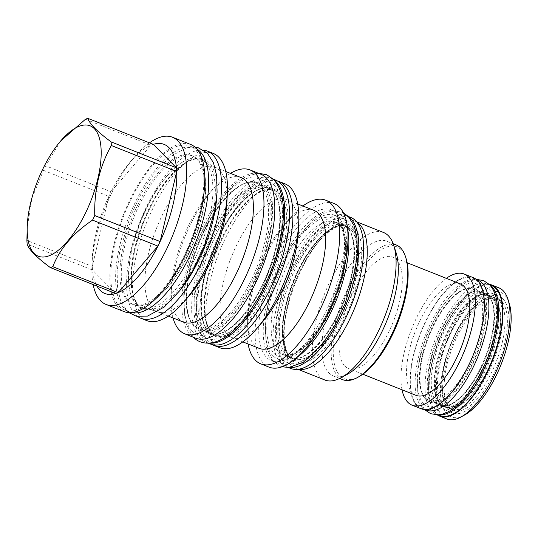 <?xml version="1.0" encoding="UTF-8"?>
<svg xmlns="http://www.w3.org/2000/svg" width="538" height="538" viewBox="0 0 538 538"><rect width="100%" height="100%" fill="white"/><g stroke="black" fill="none" stroke-linecap="round" stroke-linejoin="round"><path stroke-width="0.4" stroke-dasharray="2.69 2.02" d="M290.776 368.469A81.245 32.912 -68.3 0 1 285.873 365.168A81.245 32.912 111.7 0 1 292.948 274.212A81.245 32.912 111.7 0 1 350.783 217.466M289.383 367.427A81.245 32.912 -68.3 0 1 285.967 366.56A81.245 32.912 -68.3 0 1 281.071 363.258A81.245 32.912 111.7 0 1 288.146 272.302A81.245 32.912 111.7 0 1 345.974 215.556A81.245 32.912 111.7 0 1 349.054 217.278M295.127 269.323A71.285 28.884 -68.3 0 0 286.31 354.791A71.285 28.884 -68.3 0 0 290.607 357.689A71.285 28.884 -68.3 0 0 338.738 313.56A71.285 28.884 -68.3 0 0 347.555 228.092A71.285 28.884 -68.3 0 0 343.257 225.193A71.285 28.884 -68.3 0 0 295.127 269.323M347.582 229.027A81.191 32.892 -68.3 0 0 336.055 211.676A81.191 32.892 -68.3 0 0 281.233 261.932A81.191 32.892 111.7 0 0 276.088 362.572L271.569 360.776A81.191 32.892 111.7 0 1 276.714 260.136A81.191 32.892 -68.3 0 1 331.536 209.881A81.191 32.892 -68.3 0 1 326.384 310.52A81.191 32.892 111.7 0 1 271.569 360.776M296.384 357.864A81.191 32.892 111.7 0 1 276.088 362.572M334.064 203.519A88.03 35.669 -68.3 0 0 274.622 258.011A88.03 35.669 -68.3 0 0 269.04 367.138M302.874 205.98A88.03 35.669 -68.3 0 0 288.684 219.491A88.03 35.669 -68.3 0 0 266.35 254.73A88.03 35.669 111.7 0 0 247.003 324.374A88.03 35.669 111.7 0 0 248.052 343.943M259.101 348.335A74.231 30.074 111.7 0 1 247.487 315.046A74.231 30.074 111.7 0 1 263.802 256.323A74.231 30.074 -68.3 0 1 282.632 226.612L288.684 219.491M313.923 210.371A74.231 30.074 -68.3 0 0 282.632 226.612M298.207 232.799A74.231 30.074 -68.3 0 0 286.593 199.511A74.231 30.074 -68.3 0 0 236.478 245.463A74.231 30.074 111.7 0 0 231.77 337.474A74.231 30.074 111.7 0 0 263.062 321.233M219.753 347.736A88.205 35.737 111.7 0 1 225.348 238.401A88.205 35.737 -68.3 0 1 284.905 183.801M277.218 180.869A88.205 35.737 -68.3 0 0 219.383 236.034A88.205 35.737 111.7 0 0 212.154 344.596M208.428 331.213A78.245 31.702 -68.3 0 0 213.142 334.394A78.245 31.702 -68.3 0 0 265.98 285.96A78.245 31.702 -68.3 0 0 275.658 192.147A78.245 31.702 -68.3 0 0 270.937 188.966A78.245 31.702 -68.3 0 0 218.105 237.406A78.245 31.702 -68.3 0 0 208.428 331.213M210.432 344.031A88.205 35.737 -68.3 0 1 205.112 340.446A88.205 35.737 111.7 0 1 212.792 241.703A88.205 35.737 111.7 0 1 275.577 180.096M209.464 343.076A88.205 35.737 -68.3 0 1 205.624 342.121A88.205 35.737 -68.3 0 1 200.304 338.536A88.205 35.737 111.7 0 1 207.984 239.793A88.205 35.737 111.7 0 1 270.769 178.186A88.205 35.737 111.7 0 1 274.219 180.129M215.22 236.256A78.245 31.702 -68.3 0 0 205.543 330.07A78.245 31.702 -68.3 0 0 210.264 333.251A78.245 31.702 -68.3 0 0 263.095 284.81A78.245 31.702 -68.3 0 0 272.773 190.997A78.245 31.702 -68.3 0 0 268.052 187.816A78.245 31.702 -68.3 0 0 215.22 236.256M260.943 186.303A78.245 31.702 -68.3 0 0 256.229 183.122A78.245 31.702 -68.3 0 0 203.398 231.555A78.245 31.702 -68.3 0 0 193.72 325.369A78.245 31.702 -68.3 0 0 198.435 328.55A78.245 31.702 -68.3 0 0 251.266 280.11A78.245 31.702 -68.3 0 0 260.943 186.303M195.718 338.187A88.205 35.737 -68.3 0 1 190.398 334.602A88.205 35.737 111.7 0 1 198.078 235.859A88.205 35.737 111.7 0 1 260.869 174.251M230.506 173.384A88.205 35.737 -68.3 0 0 212.819 189.228A88.205 35.737 -68.3 0 0 190.445 224.534A88.205 35.737 111.7 0 0 171.064 294.313A88.205 35.737 111.7 0 0 173.048 317.971M183.593 322.161A77.795 31.52 111.7 0 1 171.427 287.279A77.795 31.52 111.7 0 1 188.529 225.731A77.795 31.52 -68.3 0 1 208.26 194.595L212.819 189.228M241.051 177.574A77.795 31.52 -68.3 0 0 208.26 194.595M226.895 202.006A77.795 31.52 -68.3 0 0 214.729 167.116A77.795 31.52 -68.3 0 0 162.2 215.274A77.795 31.52 111.7 0 0 157.271 311.704A77.795 31.52 111.7 0 0 190.062 294.683M146.813 320.635A89.96 36.443 111.7 0 1 152.516 209.127A89.96 36.443 -68.3 0 1 213.25 153.438M203.774 150.149A89.96 36.443 -68.3 0 0 146.551 206.76A89.96 36.443 111.7 0 0 137.654 316.519M136.296 304.468A80.054 32.435 -68.3 0 0 141.124 307.723A80.054 32.435 -68.3 0 0 195.18 258.166A80.054 32.435 -68.3 0 0 205.079 162.18A80.054 32.435 -68.3 0 0 200.25 158.925A80.054 32.435 -68.3 0 0 182.752 161.945A80.054 32.435 -68.3 0 0 146.202 208.488A80.054 32.435 -68.3 0 0 130.472 293.519A80.054 32.435 -68.3 0 0 136.296 304.468M139.026 205.637A80.054 32.435 111.7 0 1 193.081 156.074A80.054 32.435 111.7 0 1 197.91 159.329A80.054 32.435 111.7 0 1 203.734 170.284A80.054 32.435 111.7 0 1 188.004 255.315A80.054 32.435 111.7 0 1 151.447 301.852A80.054 32.435 111.7 0 1 133.949 304.871A80.054 32.435 111.7 0 1 129.12 301.616A80.054 32.435 111.7 0 1 139.026 205.637M137.661 205.092A80.054 32.435 -68.3 0 0 132.583 304.326A80.054 32.435 -68.3 0 0 186.639 254.77A80.054 32.435 -68.3 0 0 191.716 155.536A80.054 32.435 -68.3 0 0 137.661 205.092M124.769 309.989A88.205 35.737 111.7 0 1 119.449 306.404A88.205 35.737 111.7 0 1 127.129 207.661A88.205 35.737 111.7 0 1 189.914 146.054A88.205 35.737 111.7 0 1 195.233 149.638A88.205 35.737 111.7 0 1 187.554 248.381A88.205 35.737 111.7 0 1 124.769 309.989L129.577 311.899A88.205 35.737 -68.3 0 1 124.258 308.314A88.205 35.737 111.7 0 1 131.938 209.571A88.205 35.737 111.7 0 1 194.722 147.963A88.205 35.737 111.7 0 1 196.854 149.019M129.577 311.899A88.205 35.737 -68.3 0 0 131.85 312.598M190.566 144.426A89.96 36.443 -68.3 0 0 129.826 200.109A89.96 36.443 -68.3 0 0 124.123 311.623M149.477 142.826A89.96 36.443 -68.3 0 0 134.567 156.921A89.96 36.443 -68.3 0 0 111.749 192.927A89.96 36.443 111.7 0 0 91.978 264.097A89.96 36.443 111.7 0 0 93.141 284.582M95.791 283.755A80.229 32.502 -68.3 0 1 92.529 270.042A80.229 32.502 111.7 0 1 92.274 266.391A80.229 32.502 -68.3 0 1 92.321 257.52A80.229 32.502 -68.3 0 1 108.864 196.336A80.229 32.502 111.7 0 1 109.954 194.05A80.229 32.502 -68.3 0 1 111.063 191.79L45.696 165.812A80.229 32.502 -68.3 0 0 44.587 168.071A80.229 32.502 -68.3 0 0 43.497 170.358L31.937 198.166L27.129 228.179M43.497 170.358L108.864 196.336L92.274 266.391L26.9 240.412M60.653 141.003L45.696 165.812M153.29 144.345A80.229 32.502 -68.3 0 0 150.835 145.24A80.229 32.502 -68.3 0 0 130.304 161.938A80.229 32.502 -68.3 0 0 111.063 191.79L150.835 145.24L85.468 119.261M115.697 293.546L92.529 270.042L27.156 244.064M289.195 355.941A71.285 28.884 -68.3 0 0 293.492 358.833A71.285 28.884 -68.3 0 0 341.623 314.703A71.285 28.884 -68.3 0 0 350.44 229.235A71.285 28.884 -68.3 0 0 346.142 226.337A71.285 28.884 -68.3 0 0 298.012 270.466A71.285 28.884 -68.3 0 0 289.195 355.941M300.083 270.789A73.948 29.96 -68.3 0 0 283.829 329.29A73.948 29.96 -68.3 0 0 303.459 362.989A73.948 29.96 -68.3 0 0 345.322 316.674A73.948 29.96 -68.3 0 0 359.216 236.115A73.948 29.96 -68.3 0 0 318.839 241.192A73.948 29.96 -68.3 0 0 300.083 270.789M298.482 369.263A79.375 32.159 111.7 0 1 296.055 368.557A79.375 32.159 111.7 0 1 283.634 332.961A79.375 32.159 111.7 0 1 301.085 270.163A79.375 32.159 -68.3 0 1 321.22 238.395A79.375 32.159 -68.3 0 1 354.676 221.024A79.375 32.159 -68.3 0 1 356.929 222.181M383.547 232.497A79.375 32.159 -68.3 0 0 329.955 281.636A79.375 32.159 111.7 0 0 324.918 380.03M348.2 373.775A72.475 29.361 111.7 0 1 333.331 375.948A72.475 29.361 111.7 0 1 337.931 286.108A72.475 29.361 -68.3 0 1 386.862 241.246A72.475 29.361 -68.3 0 1 396.183 253.021M396.19 244.951A72.475 29.361 -68.3 0 0 347.252 289.814A72.475 29.361 -68.3 0 0 342.659 379.653M406.029 258.354A71.003 28.77 -68.3 0 0 348.954 290.769A71.003 28.77 -68.3 0 0 333.654 359.189A71.003 28.77 -68.3 0 0 359.014 376.654M344.912 366.096A59.974 24.297 -68.3 0 0 348.53 368.53A59.974 24.297 -68.3 0 0 391.213 326.64A59.974 24.297 -68.3 0 0 396.439 259.504A59.974 24.297 -68.3 0 0 392.821 257.063A59.974 24.297 -68.3 0 0 350.13 298.953A59.974 24.297 -68.3 0 0 344.912 366.096M460.313 283.882A59.974 24.297 111.7 0 0 417.623 325.772A59.974 24.297 111.7 0 0 412.397 392.915A59.974 24.297 -68.3 0 0 416.015 395.349M402.027 389.788A70.552 28.581 111.7 0 1 446.318 278.328M421.146 408.772A70.552 28.581 111.7 0 1 416.889 405.908A70.552 28.581 111.7 0 1 423.036 326.922A70.552 28.581 111.7 0 1 473.252 277.642M417.158 405.349A69.927 28.332 111.7 0 1 423.245 327.064A69.927 28.332 111.7 0 1 473.023 278.22A69.927 28.332 111.7 0 1 477.24 281.065A69.927 28.332 111.7 0 1 471.154 359.35A69.927 28.332 111.7 0 1 421.375 408.194A69.927 28.332 111.7 0 1 417.158 405.349M426.183 410.104A69.927 28.332 -68.3 0 1 421.967 407.259A69.927 28.332 111.7 0 1 428.053 328.974A69.927 28.332 111.7 0 1 477.831 280.13M425.282 398.033A59.974 24.297 -68.3 0 0 428.9 400.467A59.974 24.297 -68.3 0 0 471.591 358.577A59.974 24.297 -68.3 0 0 476.809 291.441A59.974 24.297 -68.3 0 0 473.191 289.007A59.974 24.297 -68.3 0 0 430.501 330.89A59.974 24.297 -68.3 0 0 425.282 398.033M437.105 402.733A59.974 24.297 -68.3 0 0 440.723 405.168A59.974 24.297 -68.3 0 0 483.413 363.278A59.974 24.297 -68.3 0 0 488.632 296.142A59.974 24.297 -68.3 0 0 485.02 293.701A59.974 24.297 -68.3 0 0 442.33 335.591A59.974 24.297 -68.3 0 0 437.105 402.733M490.205 285.416A69.927 28.332 111.7 0 0 487.737 284.064A69.927 28.332 111.7 0 0 437.959 332.908A69.927 28.332 111.7 0 0 431.866 411.2A69.927 28.332 -68.3 0 0 436.083 414.038A69.927 28.332 -68.3 0 0 438.806 414.751M439.882 415.551A69.927 28.332 111.7 0 1 435.666 412.707A69.927 28.332 111.7 0 1 441.752 334.421A69.927 28.332 111.7 0 1 491.53 285.577M489.15 284.299A70.552 28.581 111.7 0 0 440.239 337.319A70.552 28.581 111.7 0 0 435.397 413.258A70.552 28.581 -68.3 0 0 437.273 414.845M498.874 287.823A70.552 28.581 111.7 0 0 448.658 337.104A70.552 28.581 111.7 0 0 442.512 416.089A70.552 28.581 -68.3 0 0 446.769 418.954M464.792 414.872A67.042 27.162 -68.3 0 1 446.997 414.152A67.042 27.162 111.7 0 1 455.296 333.775A67.042 27.162 111.7 0 1 504.604 294.992A67.042 27.162 -68.3 0 1 509.183 303.163M502.815 298.691A62.885 25.474 111.7 0 1 497.341 369.088A62.885 25.474 111.7 0 1 452.579 413.016A62.885 25.474 111.7 0 1 448.786 410.46A62.885 25.474 111.7 0 1 454.26 340.056A62.885 25.474 111.7 0 1 499.022 296.135A62.885 25.474 111.7 0 1 502.815 298.691M492.774 293.647A62.885 25.474 -68.3 0 1 496.567 296.209A62.885 25.474 111.7 0 1 491.093 366.607A62.885 25.474 111.7 0 1 446.332 410.528A62.885 25.474 111.7 0 1 442.539 407.972A62.885 25.474 -68.3 0 1 438.241 400.312A62.885 25.474 -68.3 0 1 445.874 342.679A62.885 25.474 -68.3 0 1 479.883 295.53A62.885 25.474 -68.3 0 1 492.774 293.647L499.022 296.135M493.131 297.689A60.195 24.392 -68.3 0 0 489.499 295.241A60.195 24.392 -68.3 0 0 477.152 297.043A60.195 24.392 -68.3 0 0 444.603 342.175A60.195 24.392 -68.3 0 0 437.3 397.34A60.195 24.392 -68.3 0 0 441.409 404.677A60.195 24.392 -68.3 0 0 445.04 407.125A60.195 24.392 -68.3 0 0 487.892 365.08A60.195 24.392 -68.3 0 0 493.131 297.689M492.196 297.312A60.195 24.392 -68.3 0 0 488.565 294.871A60.195 24.392 -68.3 0 0 479.768 295.053A60.195 24.392 -68.3 0 0 443.668 341.805A60.195 24.392 -68.3 0 0 437.831 400.581A60.195 24.392 -68.3 0 0 440.474 404.307A60.195 24.392 -68.3 0 0 444.099 406.755A60.195 24.392 -68.3 0 0 486.951 364.703A60.195 24.392 -68.3 0 0 492.196 297.312M491.517 297.285A59.974 24.297 -68.3 0 0 487.905 294.851A59.974 24.297 -68.3 0 0 445.215 336.734A59.974 24.297 -68.3 0 0 439.99 403.877A59.974 24.297 -68.3 0 0 443.608 406.311A59.974 24.297 -68.3 0 0 486.298 364.428A59.974 24.297 -68.3 0 0 491.517 297.285M494.893 298.624A59.974 24.297 -68.3 0 0 491.275 296.189A59.974 24.297 -68.3 0 0 448.584 338.079A59.974 24.297 -68.3 0 0 443.366 405.215A59.974 24.297 -68.3 0 0 446.984 407.656A59.974 24.297 -68.3 0 0 489.674 365.766A59.974 24.297 -68.3 0 0 494.893 298.624M447.576 406.889A59.974 24.297 -68.3 0 0 451.194 409.331A59.974 24.297 -68.3 0 0 493.884 367.441A59.974 24.297 -68.3 0 0 499.103 300.298A59.974 24.297 -68.3 0 0 495.491 297.864A59.974 24.297 -68.3 0 0 452.801 339.754A59.974 24.297 -68.3 0 0 447.576 406.889M501.517 301.26A59.974 24.297 -68.3 0 0 497.899 298.825A59.974 24.297 -68.3 0 0 455.209 340.709A59.974 24.297 -68.3 0 0 449.99 407.851A59.974 24.297 -68.3 0 0 453.608 410.286A59.974 24.297 -68.3 0 0 496.298 368.395A59.974 24.297 -68.3 0 0 501.517 301.26M289.666 357.326A72.422 29.341 -68.3 0 0 342.935 315.436A72.422 29.341 -68.3 0 0 351.892 228.616A72.422 29.341 111.7 0 0 298.624 270.5A72.422 29.341 111.7 0 0 289.666 357.326M284.858 355.416A72.422 29.341 111.7 0 1 293.815 268.59A72.422 29.341 111.7 0 1 347.084 226.7A72.422 29.341 -68.3 0 1 338.126 313.526A72.422 29.341 -68.3 0 1 284.858 355.416M330.567 310.312A71.285 28.884 -68.3 0 0 335.087 221.945A71.285 28.884 -68.3 0 0 286.956 266.075A71.285 28.884 -68.3 0 0 282.437 354.441A71.285 28.884 -68.3 0 0 330.567 310.312M283.291 264.024A74.452 30.162 -68.3 0 0 274.084 353.291A74.452 30.162 -68.3 0 0 328.846 310.224A74.452 30.162 -68.3 0 0 338.052 220.957A74.452 30.162 -68.3 0 0 283.291 264.024M280.695 262.887A79.375 32.159 -68.3 0 0 275.826 189.692A79.375 32.159 -68.3 0 0 222.086 238.771A79.375 32.159 -68.3 0 0 212.268 333.937A79.375 32.159 -68.3 0 0 270.648 288.025A79.375 32.159 -68.3 0 0 270.984 287.332M269.343 287.292A78.245 31.702 -68.3 0 0 274.299 190.304A78.245 31.702 -68.3 0 0 221.468 238.737A78.245 31.702 -68.3 0 0 216.511 335.732A78.245 31.702 -68.3 0 0 269.343 287.292M208.905 332.605A79.375 32.159 111.7 0 1 218.724 237.433A79.375 32.159 111.7 0 1 277.104 191.521A79.375 32.159 -68.3 0 1 267.285 286.693A79.375 32.159 -68.3 0 1 208.905 332.605M204.097 330.695A79.375 32.159 111.7 0 1 213.916 235.523A79.375 32.159 111.7 0 1 272.295 189.611A79.375 32.159 -68.3 0 1 262.477 284.777A79.375 32.159 -68.3 0 1 204.097 330.695M194.191 326.754A79.375 32.159 111.7 0 1 204.01 231.589A79.375 32.159 111.7 0 1 262.396 185.677A79.375 32.159 -68.3 0 1 252.578 280.843A79.375 32.159 -68.3 0 1 194.191 326.754M216.518 199.114A81.191 32.892 -68.3 0 0 196.162 158.461A81.191 32.892 -68.3 0 0 149.234 209.477A81.191 32.892 -68.3 0 0 134.392 299.027A81.191 32.892 -68.3 0 0 180.533 289.659M197.601 259.128A80.054 32.435 -68.3 0 0 202.671 159.894A80.054 32.435 -68.3 0 0 148.623 209.45A80.054 32.435 -68.3 0 0 143.545 308.684A80.054 32.435 -68.3 0 0 197.601 259.128M341.852 314.797A71.285 28.884 -68.3 0 0 346.371 226.431A71.285 28.884 -68.3 0 0 298.24 270.56A71.285 28.884 -68.3 0 0 293.721 358.927A71.285 28.884 -68.3 0 0 341.852 314.797M425.76 399.418A61.103 24.755 -68.3 0 0 470.696 364.078A61.103 24.755 -68.3 0 0 478.255 290.816A61.103 24.755 111.7 0 0 433.319 326.162A61.103 24.755 111.7 0 0 425.76 399.418M435.659 403.352A61.103 24.755 -68.3 0 0 480.602 368.012A61.103 24.755 -68.3 0 0 488.161 294.75A61.103 24.755 111.7 0 0 443.218 330.097A61.103 24.755 111.7 0 0 435.659 403.352M282.84 359.586C270.264 348.086 273.97 306.317 290.735 270.634C307.985 231.804 336.566 208.246 349.101 222.53C362.652 234.709 357.145 281.67 337.851 318.429C320.44 353.446 294.602 372.773 282.84 359.586M272.941 355.652C260.365 344.152 264.071 302.383 280.829 266.7C298.079 227.87 326.66 204.312 339.196 218.596C352.753 230.775 347.245 277.736 327.951 314.488C310.534 349.512 284.703 368.839 272.941 355.652M202.08 334.865C188.367 322.329 192.402 276.788 210.681 237.883C229.484 195.55 260.648 169.867 274.313 185.435C289.088 198.717 283.089 249.914 262.053 289.989C243.062 328.167 214.904 349.243 202.08 334.865M192.174 330.931C178.461 318.395 182.503 272.853 200.782 233.949C219.585 191.615 250.742 165.933 264.414 181.501C279.188 194.783 273.183 245.98 252.147 286.055C233.162 324.232 204.998 345.309 192.174 330.931M433.641 407.528C422.935 397.737 426.049 362.242 440.279 331.832C454.987 298.59 479.459 278.361 490.179 290.581C501.772 300.991 497.011 341.22 480.481 372.605C465.619 402.37 443.655 418.746 433.641 407.528M423.742 403.594C413.036 393.803 416.15 358.308 430.38 327.898C445.087 294.656 469.553 274.427 480.273 286.646C491.866 297.057 487.112 337.279 470.575 368.671C455.713 398.436 433.756 414.811 423.742 403.594M345.974 215.556L348.315 216.484M285.967 366.56L288.307 367.488M347.239 227.877L343.257 225.193L335.087 221.945C348.927 224.386 348.469 271.603 328.684 309.915C314.414 340.884 291.535 359.814 282.437 354.441L290.607 357.689C303.425 364.414 330.197 337.003 343.735 300.352C356.069 269.444 357.178 236.875 347.239 227.877M336.055 211.676L331.536 209.881M247.487 315.046L247.003 324.374M297.675 203.915L286.593 199.511M242.853 341.879L231.77 337.474M274.299 190.304C261.919 184.211 237.783 205.536 222.14 238.879C206.807 269.955 200.526 307.776 207.493 325.08C209.632 330.668 212.638 334.219 216.511 335.732L213.142 334.394L208.744 331.428C197.379 321.179 199.235 283.358 213.862 248.59C229.027 209.867 257.137 181.884 270.937 188.966L274.299 190.304M270.769 178.186L273.338 179.201M205.624 342.121L208.193 343.143M272.45 190.788L268.052 187.816L256.229 183.122C242.43 176.04 214.312 204.023 199.154 242.746C184.527 277.514 182.671 315.335 194.036 325.577L198.435 328.55L210.264 333.251C224.474 340.628 253.781 310.52 268.637 270.345C282.154 236.444 283.412 200.741 272.45 190.788M171.427 287.279L171.064 294.313M225.765 171.501L214.729 167.116M168.313 316.088L157.271 311.704M200.25 158.925L202.671 159.894C189.975 153.653 165.294 175.489 149.295 209.591C133.606 241.38 127.176 280.063 134.305 297.776C136.497 303.499 139.577 307.137 143.545 308.684L141.124 307.723M194.877 147.042L186.646 147.715L169.9 156.807L154.399 173.175L141.474 193.007L130.008 217.231L119.577 252.383L117.116 271.468L117.573 288.24L120.727 301.031L126.833 310.702L129.053 312.672M130.472 293.519C129.086 288.677 128.468 282.632 128.616 275.382C129.16 258.65 133.39 240.304 141.312 220.345C149.019 201.589 158.111 186.229 168.589 174.278C173.586 168.697 178.307 164.581 182.752 161.945M151.447 301.852C155.778 299.283 160.378 295.315 165.24 289.935C176.336 277.4 185.852 261.152 193.788 241.192C201.057 222.261 204.985 204.857 205.57 188.972C205.772 181.481 205.16 175.254 203.734 170.284M133.949 304.871L132.583 304.326M193.081 156.074L191.716 155.536M189.914 146.054L194.722 147.963M92.321 257.52L91.978 264.097M130.304 161.938L134.567 156.921M289.511 356.149L293.721 358.927C279.881 356.486 280.332 309.269 300.123 270.957C314.387 239.988 337.272 221.057 346.371 226.431L346.142 226.337C333.701 219.887 308.018 245.355 294.199 280.681C280.856 312.383 279.195 346.882 289.511 356.149M283.829 329.29L283.634 332.961M318.839 241.192L321.22 238.395M356.613 221.797L354.676 221.024M297.985 369.324L296.055 368.557M393.191 243.754L386.862 241.246M339.66 378.463L333.331 375.948M362.841 374.219L348.53 368.53M407.131 262.752L392.821 257.063M473.023 278.22L476.547 279.619M421.375 408.194L424.899 409.593M425.605 398.241L428.9 400.467L440.723 405.168C443.48 406.298 446.816 405.968 450.743 404.193C455.874 401.778 461.241 397.084 466.85 390.117C473.568 381.617 479.392 371.381 484.321 359.411C495.585 332.706 496.924 303.593 488.316 295.927L485.02 293.701L473.191 289.007C470.441 287.877 467.098 288.2 463.178 289.982C458.046 292.396 452.673 297.084 447.071 304.051C440.346 312.551 434.522 322.787 429.6 334.757C418.329 361.462 416.997 390.581 425.605 398.241M436.083 414.038L438.04 414.811M446.332 410.528L452.579 413.016M437.3 397.34L438.241 400.312M477.152 297.043L479.883 295.53M489.499 295.241L488.565 294.871M446.984 407.656L443.608 406.311L440.313 404.085L437.831 400.581M479.768 295.053C482.895 293.983 485.612 293.916 487.905 294.851L491.275 296.189M445.04 407.125L444.099 406.755M495.323 301.011C498.753 302.881 502.822 317.44 498.834 336.257C495.975 350.823 490.784 364.838 483.245 378.288L474.96 390.864C469.459 397.905 464.24 402.673 459.304 405.168L452.814 406.93L447.145 404.509C443.715 402.639 439.654 388.08 443.635 369.263C446.493 354.69 451.691 340.682 459.223 327.225L467.515 314.656C473.01 307.615 478.228 302.847 483.171 300.352L489.654 298.583L495.323 301.011M497.899 298.825L495.491 297.864M453.608 410.286L451.194 409.331M487.737 284.064L489.688 284.844M282.161 366.775L280.628 366.264L273.741 361.711L266.283 347.198L265.073 320.5L268.899 299.088L276.471 275.651L291.825 245.22L313.17 219.934L323.029 213.525L332.982 210.735L341.899 212.113L343.352 212.792M282.04 353.527C283.654 355.235 285.698 356.001 288.16 355.826C290.513 355.752 293.513 354.603 297.151 352.39C307.332 345.658 317.131 333.54 326.553 316.041C337.548 294.669 343.91 273.849 345.625 253.58C345.968 237.117 344.098 227.473 340.003 224.655C338.503 223.041 336.566 222.268 334.185 222.342C331.798 222.335 328.718 223.478 324.952 225.758C315.86 231.703 306.969 242.14 298.281 257.07C285.698 279.699 278.415 302.188 276.418 324.535C276.048 340.957 277.917 350.621 282.04 353.527M193.149 337.165L184.985 321.408L183.673 292.484L187.829 269.208L196.067 243.727L212.766 210.64L224.077 195.079L235.92 183.196L246.552 176.276L258.294 173.229M201.273 328.805C203.149 330.776 205.509 331.664 208.354 331.469C211.037 331.368 214.393 330.09 218.408 327.635C229.343 320.547 240.089 307.272 250.647 287.81C262.45 264.911 269.37 242.483 271.421 220.54C272.941 201.562 268.892 190.741 265.214 187.56C263.479 185.704 261.233 184.81 258.475 184.884C255.758 184.89 252.315 186.161 248.153 188.69C238.435 194.897 228.69 206.336 218.899 223.014C205.375 247.292 197.433 271.535 195.079 295.745C193.539 314.743 197.587 325.611 201.273 328.805M424.448 409.559L417.959 396.876L416.997 372.874L420.44 354.401L426.688 335.302L439.862 309.195L458.248 287.413L466.85 281.825L476.197 279.343M432.841 401.469L437.401 403.177C439.216 403.137 441.644 402.202 444.67 400.373C453.178 394.764 461.443 384.535 469.459 369.68C478.786 351.543 484.18 333.89 485.632 316.721C485.888 302.867 484.368 294.864 481.08 292.706L476.749 290.984C472.963 289.76 458.12 299.659 446.829 320.191C436.157 339.397 429.976 358.463 428.288 377.387C428.026 391.267 429.539 399.297 432.841 401.469"/><path stroke-width="0.81" d="M348.315 216.484L350.783 217.466A81.245 32.912 111.7 0 1 355.679 220.768A81.245 32.912 -68.3 0 1 348.611 311.724A81.245 32.912 -68.3 0 1 290.776 368.469L288.307 367.488M349.054 217.278A81.245 32.912 111.7 0 1 350.877 218.858A81.245 32.912 -68.3 0 1 345.49 305.846A81.245 32.912 -68.3 0 1 289.383 367.427M296.384 357.864A81.191 32.892 111.7 0 0 330.904 312.316A81.191 32.892 -68.3 0 0 347.582 229.027M325.793 200.23A88.03 35.669 -68.3 0 1 320.211 309.357A88.03 35.669 111.7 0 1 260.775 363.856L269.04 367.138A88.03 35.669 -68.3 0 0 328.483 312.645A88.03 35.669 -68.3 0 0 334.064 203.519L325.793 200.23A88.03 35.669 -68.3 0 0 302.874 205.98M260.775 363.856A88.03 35.669 111.7 0 1 248.052 343.943M297.675 203.915L313.923 210.371A74.231 30.074 -68.3 0 1 309.216 302.383A74.231 30.074 111.7 0 1 259.101 348.335L242.853 341.879M298.698 223.357A88.205 35.737 -68.3 0 1 279.309 293.136A88.205 35.737 111.7 0 1 256.935 328.436L263.062 321.233A74.231 30.074 111.7 0 0 281.892 291.522A74.231 30.074 -68.3 0 0 298.207 232.799L298.698 223.357A88.205 35.737 -68.3 0 0 284.905 183.801L278.94 181.434A88.205 35.737 -68.3 0 0 277.218 180.869M256.935 328.436A88.205 35.737 111.7 0 1 219.753 347.736L213.794 345.369A88.205 35.737 111.7 0 1 212.154 344.596M213.794 345.369A88.205 35.737 111.7 0 0 273.351 290.769A88.205 35.737 -68.3 0 0 278.94 181.434M273.338 179.201L275.577 180.096A88.205 35.737 111.7 0 1 280.897 183.68A88.205 35.737 -68.3 0 1 273.217 282.423A88.205 35.737 -68.3 0 1 210.432 344.031L208.193 343.143M274.219 180.129A88.205 35.737 111.7 0 1 276.088 181.77A88.205 35.737 -68.3 0 1 270.305 276.055A88.205 35.737 -68.3 0 1 209.464 343.076M184.857 333.869A88.205 35.737 111.7 0 0 244.413 279.269A88.205 35.737 -68.3 0 0 250.002 169.934L260.869 174.251A88.205 35.737 111.7 0 1 266.189 177.836A88.205 35.737 -68.3 0 1 258.509 276.579A88.205 35.737 -68.3 0 1 195.718 338.187L184.857 333.869A88.205 35.737 111.7 0 1 173.048 317.971M250.002 169.934A88.205 35.737 -68.3 0 0 230.506 173.384M225.765 171.501L241.051 177.574A77.795 31.52 -68.3 0 1 236.121 274.01A77.795 31.52 111.7 0 1 183.593 322.161L168.313 316.088M227.325 193.781A89.96 36.443 -68.3 0 1 207.554 264.952A89.96 36.443 111.7 0 1 184.736 300.957L190.062 294.683A77.795 31.52 111.7 0 0 209.793 263.546A77.795 31.52 -68.3 0 0 226.895 202.006L227.325 193.781A89.96 36.443 -68.3 0 0 213.25 153.438L207.291 151.07A89.96 36.443 -68.3 0 0 203.774 150.149M184.736 300.957A89.96 36.443 111.7 0 1 146.813 320.635L140.848 318.267A89.96 36.443 111.7 0 1 137.654 316.519M140.848 318.267A89.96 36.443 111.7 0 0 201.589 262.578A89.96 36.443 -68.3 0 0 207.291 151.07M196.854 149.019A88.205 35.737 111.7 0 1 200.042 151.548A88.205 35.737 -68.3 0 1 193.519 247.608A88.205 35.737 -68.3 0 1 131.85 312.598M172.49 137.244A89.96 36.443 -68.3 0 1 166.787 248.751A89.96 36.443 111.7 0 1 106.047 304.441L124.123 311.623A89.96 36.443 -68.3 0 0 184.864 255.933A89.96 36.443 -68.3 0 0 190.566 144.426L172.49 137.244A89.96 36.443 -68.3 0 0 149.477 142.826M106.047 304.441A89.96 36.443 111.7 0 1 93.141 284.582M94.755 215.57L160.122 241.549A80.229 32.502 -68.3 0 1 159.04 243.835A80.229 32.502 111.7 0 1 157.923 246.095L92.556 220.116A80.229 32.502 -68.3 0 0 93.666 217.856A80.229 32.502 -68.3 0 0 94.755 215.57C94.089 189.759 99.624 166.41 111.353 145.516A80.229 32.502 -68.3 0 0 111.097 141.871C97.176 131.575 89.449 123.74 87.923 118.367A80.229 32.502 -68.3 0 0 85.468 119.261L60.653 141.003M52.785 266.666L118.158 292.645A80.229 32.502 -68.3 0 0 157.923 246.095L118.158 292.645A80.229 32.502 111.7 0 1 115.697 293.546L50.33 267.568A80.229 32.502 -68.3 0 0 52.785 266.666C59.846 248.691 73.107 233.176 92.556 220.116M95.791 283.755A80.229 32.502 -68.3 0 0 115.697 293.546M27.303 224.736A70.155 28.42 -68.3 0 0 45.932 256.707A70.155 28.42 -68.3 0 0 85.643 212.772A70.155 28.42 -68.3 0 0 98.824 136.343A70.155 28.42 -68.3 0 0 60.518 141.158A70.155 28.42 -68.3 0 0 42.724 169.235A70.155 28.42 -68.3 0 0 27.303 224.736L26.9 240.412A80.229 32.502 -68.3 0 0 27.156 244.064C28.689 249.437 36.409 257.272 50.33 267.568M111.097 141.871L176.464 167.843L153.29 144.345A80.229 32.502 -68.3 0 1 176.464 167.843A80.229 32.502 -68.3 0 1 176.72 171.494A80.229 32.502 -68.3 0 1 160.122 241.549L176.72 171.494L111.353 145.516M153.29 144.345L87.923 118.367M356.929 222.181A79.375 32.159 -68.3 0 1 349.646 319.417A79.375 32.159 111.7 0 1 298.482 369.263M393.755 245.402L396.183 253.021A72.475 29.361 -68.3 0 1 382.269 331.078A72.475 29.361 111.7 0 1 348.2 373.775L341.2 377.656A79.375 32.159 111.7 0 0 378.517 330.89A79.375 32.159 -68.3 0 0 393.755 245.402A79.375 32.159 -68.3 0 0 383.547 232.497L356.613 221.797M341.2 377.656A79.375 32.159 111.7 0 1 324.918 380.03L297.985 369.324M339.66 378.463L342.659 379.653A72.475 29.361 -68.3 0 0 357.521 377.481A72.475 29.361 -68.3 0 0 391.597 334.791A72.475 29.361 -68.3 0 0 405.511 256.727A72.475 29.361 -68.3 0 0 396.19 244.951L393.191 243.754M357.521 377.481L359.014 376.654A71.003 28.77 -68.3 0 0 392.397 334.824A71.003 28.77 -68.3 0 0 406.029 258.354L405.511 256.727M362.841 374.219L416.015 395.349A59.974 24.297 -68.3 0 0 458.706 353.459A59.974 24.297 -68.3 0 0 463.924 286.324A59.974 24.297 111.7 0 0 460.313 283.882L407.131 262.752M446.318 278.328A70.552 28.581 111.7 0 1 464.22 274.05A70.552 28.581 111.7 0 1 468.47 276.922A70.552 28.581 111.7 0 1 462.33 355.9A70.552 28.581 111.7 0 1 412.108 405.181A70.552 28.581 111.7 0 1 407.858 402.316A70.552 28.581 111.7 0 1 402.027 389.788M464.22 274.05L473.252 277.642A70.552 28.581 111.7 0 1 477.509 280.513A70.552 28.581 111.7 0 1 471.369 359.492A70.552 28.581 111.7 0 1 421.146 408.772L412.108 405.181M476.547 279.619L477.831 280.13A69.927 28.332 111.7 0 1 482.048 282.975A69.927 28.332 -68.3 0 1 475.962 361.26A69.927 28.332 -68.3 0 1 426.183 410.104L424.899 409.593M438.806 414.751A69.927 28.332 -68.3 0 0 487.22 362.027A69.927 28.332 -68.3 0 0 491.954 286.909A69.927 28.332 111.7 0 0 490.205 285.416M489.688 284.844L491.53 285.577A69.927 28.332 111.7 0 1 495.747 288.415A69.927 28.332 111.7 0 1 489.661 366.708A69.927 28.332 111.7 0 1 439.882 415.551L438.04 414.811M437.273 414.845A70.552 28.581 -68.3 0 0 439.654 416.13A70.552 28.581 -68.3 0 0 489.876 366.849A70.552 28.581 -68.3 0 0 496.016 287.864A70.552 28.581 111.7 0 0 491.759 284.999L498.874 287.823A70.552 28.581 111.7 0 1 503.131 290.695A70.552 28.581 -68.3 0 1 507.946 299.289A70.552 28.581 -68.3 0 1 499.385 363.944A70.552 28.581 -68.3 0 1 461.234 416.842A70.552 28.581 -68.3 0 1 446.769 418.954L439.654 416.13M489.15 284.299A70.552 28.581 111.7 0 1 491.759 284.999M461.234 416.842L464.792 414.872A67.042 27.162 -68.3 0 0 501.046 364.603A67.042 27.162 -68.3 0 0 509.183 303.163L507.946 299.289M270.984 287.332A79.375 32.159 -68.3 0 0 280.695 262.887M180.533 289.659A81.191 32.892 -68.3 0 0 198.905 259.861A81.191 32.892 -68.3 0 0 216.518 199.114M129.053 312.672L136.282 316.216L147.553 316.082L164.298 306.996L179.8 290.621L192.732 270.789L204.198 246.572L214.628 211.414L217.09 192.335L216.632 175.556L213.478 162.772L207.372 153.095L197.923 147.58L194.877 147.042M343.352 212.792L348.294 216.471L353.923 225.314L356.869 236.875L357.353 252.786L354.979 270.93L345.167 303.526L335.127 324.67L323.251 342.982L303.371 362.249L288.899 367.461L282.161 366.775M258.294 173.229L266.707 174.742L273.512 179.376C283.163 190.156 284.394 205.792 282.827 223.801C280.09 248.267 272.174 272.578 259.067 296.72L246.162 316.62C239.121 325.846 231.945 332.807 224.622 337.494C219.45 340.816 214.279 342.686 209.094 343.103C202.752 343.432 197.379 341.401 192.981 336.99M476.197 279.343L483.635 280.614L489.372 284.521C493.628 289.114 496.177 295.335 497.025 303.19C497.986 311.549 497.415 321.072 495.303 331.751C492.055 347.716 486.379 363.089 478.275 377.858L468.073 393.587C462.498 400.904 456.769 406.452 450.884 410.232C446.708 412.928 442.458 414.455 438.14 414.811L430.723 413.729L424.448 409.559"/></g></svg>
